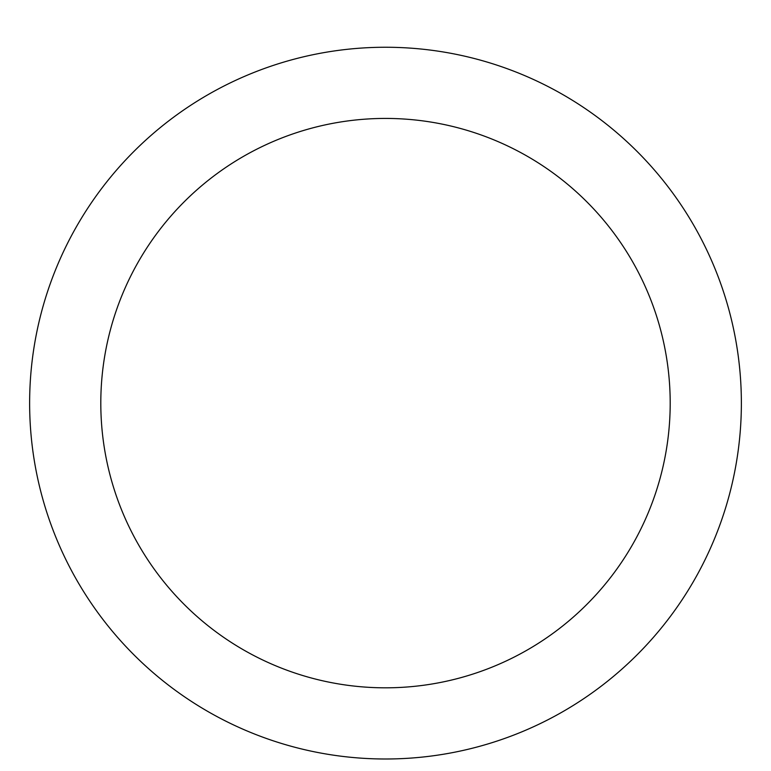 <?xml version="1.0" encoding="UTF-8"?>
<svg xmlns="http://www.w3.org/2000/svg" width="771" height="771" viewBox="0 0 771 771"><rect width="100%" height="100%" fill="white"/><g stroke="black" fill="none" stroke-linecap="round" stroke-linejoin="round"><path stroke-width="1.16" d="M385.5 47.253A355.874 355.874 0 0 1 693.698 581.055A355.874 355.874 0 0 1 77.302 581.055A355.874 355.874 0 0 1 385.5 47.253M385.5 118.426A284.701 284.701 0 0 1 632.056 545.473A284.701 284.701 0 0 1 138.944 545.473A284.701 284.701 0 0 1 385.5 118.426"/></g></svg>
